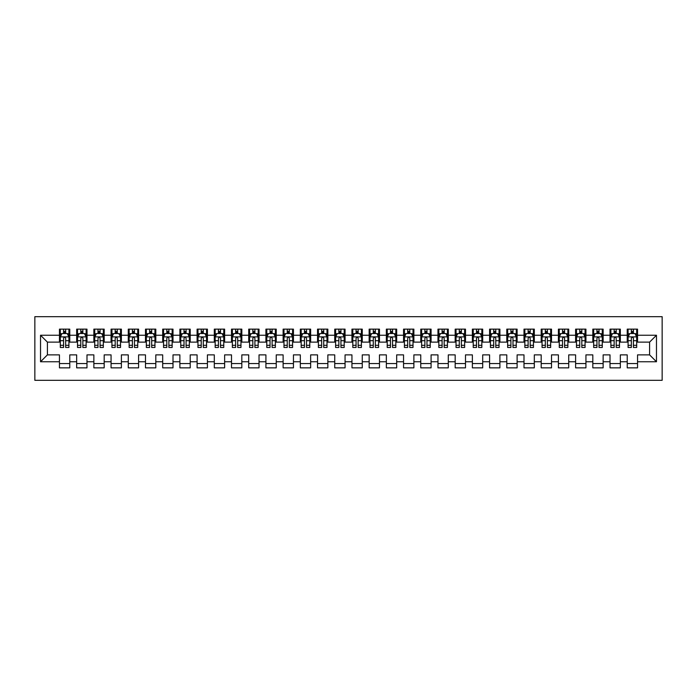 <?xml version="1.0" encoding="UTF-8"?>
<svg xmlns="http://www.w3.org/2000/svg" width="697" height="697" viewBox="0 0 697 697"><rect width="100%" height="100%" fill="white"/><g stroke="black" fill="none" stroke-linecap="round" stroke-linejoin="round"><path stroke-width="1.05" d="M34.85 380.327L662.15 380.327L662.15 316.673L34.85 316.673L34.85 380.327M40.531 361.752L40.531 335.248L59.454 335.248L59.454 342.131L47.413 342.131L47.413 354.869L40.531 361.752L59.454 361.752L59.454 367.859L69.778 367.859L69.778 361.752L76.661 361.752L76.661 367.859L86.986 367.859L86.986 361.752L93.86 361.752L93.86 367.859L104.184 367.859L104.184 361.752L111.067 361.752L111.067 367.859L121.391 367.859L121.391 361.752L128.274 361.752L128.274 367.859L138.598 367.859L138.598 361.752L145.481 361.752L145.481 367.859L155.806 367.859L155.806 361.752L162.689 361.752L162.689 367.859L173.004 367.859L173.004 361.752L179.887 361.752L179.887 367.859L190.211 367.859L190.211 361.752L197.094 361.752L197.094 367.859L207.418 367.859L207.418 361.752L214.301 361.752L214.301 367.859L224.626 367.859L224.626 361.752L231.509 361.752L231.509 367.859L241.824 367.859L241.824 361.752L248.707 361.752L248.707 367.859L259.031 367.859L259.031 361.752L265.914 361.752L265.914 367.859L276.239 367.859L276.239 361.752L283.121 361.752L283.121 367.859L293.446 367.859L293.446 361.752L300.329 361.752L300.329 367.859L310.653 367.859L310.653 361.752L317.527 361.752L317.527 367.859L327.851 367.859L327.851 361.752L334.734 361.752L334.734 367.859L345.059 367.859L345.059 361.752L351.941 361.752L351.941 367.859L362.266 367.859L362.266 361.752L369.149 361.752L369.149 367.859L379.473 367.859L379.473 361.752L386.347 361.752L386.347 367.859L396.671 367.859L396.671 361.752L403.554 361.752L403.554 367.859L413.879 367.859L413.879 361.752L420.761 361.752L420.761 367.859L431.086 367.859L431.086 361.752L437.969 361.752L437.969 367.859L448.293 367.859L448.293 361.752L455.176 361.752L455.176 367.859L465.491 367.859L465.491 361.752L472.374 361.752L472.374 367.859L482.699 367.859L482.699 361.752L489.582 361.752L489.582 367.859L499.906 367.859L499.906 361.752L506.789 361.752L506.789 367.859L517.113 367.859L517.113 361.752L523.996 361.752L523.996 367.859L534.311 367.859L534.311 361.752L541.194 361.752L541.194 367.859L551.519 367.859L551.519 361.752L558.402 361.752L558.402 367.859L568.726 367.859L568.726 361.752L575.609 361.752L575.609 367.859L585.933 367.859L585.933 361.752L592.816 361.752L592.816 367.859L603.14 367.859L603.14 361.752L610.014 361.752L610.014 367.859L620.339 367.859L620.339 361.752L627.222 361.752L627.222 367.859L637.546 367.859L637.546 354.869L649.587 354.869L649.587 342.131L637.546 342.131L637.546 335.248L656.469 335.248L656.469 361.752L637.546 361.752M637.546 335.248L637.546 329.141L627.222 329.141L627.222 335.248L620.339 335.248L620.339 329.141L610.014 329.141L610.014 335.248L603.14 335.248L603.14 329.141L592.816 329.141L592.816 335.248L585.933 335.248L585.933 329.141L575.609 329.141L575.609 335.248L568.726 335.248L568.726 329.141L558.402 329.141L558.402 335.248L551.519 335.248L551.519 329.141L541.194 329.141L541.194 335.248L534.311 335.248L534.311 329.141L523.996 329.141L523.996 335.248L517.113 335.248L517.113 329.141L506.789 329.141L506.789 335.248L499.906 335.248L499.906 329.141L489.582 329.141L489.582 335.248L482.699 335.248L482.699 329.141L472.374 329.141L472.374 335.248L465.491 335.248L465.491 329.141L455.176 329.141L455.176 335.248L448.293 335.248L448.293 329.141L437.969 329.141L437.969 335.248L431.086 335.248L431.086 329.141L420.761 329.141L420.761 335.248L413.879 335.248L413.879 329.141L403.554 329.141L403.554 335.248L396.671 335.248L396.671 329.141L386.347 329.141L386.347 335.248L379.473 335.248L379.473 329.141L369.149 329.141L369.149 335.248L362.266 335.248L362.266 329.141L351.941 329.141L351.941 335.248L345.059 335.248L345.059 329.141L334.734 329.141L334.734 335.248L327.851 335.248L327.851 329.141L317.527 329.141L317.527 335.248L310.653 335.248L310.653 329.141L300.329 329.141L300.329 335.248L293.446 335.248L293.446 329.141L283.121 329.141L283.121 335.248L276.239 335.248L276.239 329.141L265.914 329.141L265.914 335.248L259.031 335.248L259.031 329.141L248.707 329.141L248.707 335.248L241.824 335.248L241.824 329.141L231.509 329.141L231.509 335.248L224.626 335.248L224.626 329.141L214.301 329.141L214.301 335.248L207.418 335.248L207.418 329.141L197.094 329.141L197.094 335.248L190.211 335.248L190.211 329.141L179.887 329.141L179.887 335.248L173.004 335.248L173.004 329.141L162.689 329.141L162.689 335.248L155.806 335.248L155.806 329.141L145.481 329.141L145.481 335.248L138.598 335.248L138.598 329.141L128.274 329.141L128.274 335.248L121.391 335.248L121.391 329.141L111.067 329.141L111.067 335.248L104.184 335.248L104.184 329.141L93.86 329.141L93.86 335.248L86.986 335.248L86.986 329.141L76.661 329.141L76.661 335.248L69.778 335.248L69.778 329.141L59.454 329.141L59.454 335.248M620.339 361.752L620.339 354.869L627.222 354.869L627.222 361.752M656.469 335.248L649.587 342.131M603.14 361.752L603.14 354.869L610.014 354.869L610.014 361.752M627.222 335.248L627.222 342.131L620.339 342.131L620.339 335.248M585.933 361.752L585.933 354.869L592.816 354.869L592.816 361.752M610.014 335.248L610.014 342.131L603.14 342.131L603.14 335.248M568.726 361.752L568.726 354.869L575.609 354.869L575.609 361.752M592.816 335.248L592.816 342.131L585.933 342.131L585.933 335.248M551.519 361.752L551.519 354.869L558.402 354.869L558.402 361.752M575.609 335.248L575.609 342.131L568.726 342.131L568.726 335.248M534.311 361.752L534.311 354.869L541.194 354.869L541.194 361.752M558.402 335.248L558.402 342.131L551.519 342.131L551.519 335.248M517.113 361.752L517.113 354.869L523.996 354.869L523.996 361.752M541.194 335.248L541.194 342.131L534.311 342.131L534.311 335.248M499.906 361.752L499.906 354.869L506.789 354.869L506.789 361.752M523.996 335.248L523.996 342.131L517.113 342.131L517.113 335.248M482.699 361.752L482.699 354.869L489.582 354.869L489.582 361.752M506.789 335.248L506.789 342.131L499.906 342.131L499.906 335.248M465.491 361.752L465.491 354.869L472.374 354.869L472.374 361.752M489.582 335.248L489.582 342.131L482.699 342.131L482.699 335.248M448.293 361.752L448.293 354.869L455.176 354.869L455.176 361.752M472.374 335.248L472.374 342.131L465.491 342.131L465.491 335.248M431.086 361.752L431.086 354.869L437.969 354.869L437.969 361.752M455.176 335.248L455.176 342.131L448.293 342.131L448.293 335.248M413.879 361.752L413.879 354.869L420.761 354.869L420.761 361.752M437.969 335.248L437.969 342.131L431.086 342.131L431.086 335.248M396.671 361.752L396.671 354.869L403.554 354.869L403.554 361.752M420.761 335.248L420.761 342.131L413.879 342.131L413.879 335.248M379.473 361.752L379.473 354.869L386.347 354.869L386.347 361.752M403.554 335.248L403.554 342.131L396.671 342.131L396.671 335.248M362.266 361.752L362.266 354.869L369.149 354.869L369.149 361.752M386.347 335.248L386.347 342.131L379.473 342.131L379.473 335.248M345.059 361.752L345.059 354.869L351.941 354.869L351.941 361.752M369.149 335.248L369.149 342.131L362.266 342.131L362.266 335.248M327.851 361.752L327.851 354.869L334.734 354.869L334.734 361.752M351.941 335.248L351.941 342.131L345.059 342.131L345.059 335.248M310.653 361.752L310.653 354.869L317.527 354.869L317.527 361.752M334.734 335.248L334.734 342.131L327.851 342.131L327.851 335.248M293.446 361.752L293.446 354.869L300.329 354.869L300.329 361.752M317.527 335.248L317.527 342.131L310.653 342.131L310.653 335.248M276.239 361.752L276.239 354.869L283.121 354.869L283.121 361.752M300.329 335.248L300.329 342.131L293.446 342.131L293.446 335.248M259.031 361.752L259.031 354.869L265.914 354.869L265.914 361.752M283.121 335.248L283.121 342.131L276.239 342.131L276.239 335.248M241.824 361.752L241.824 354.869L248.707 354.869L248.707 361.752M265.914 335.248L265.914 342.131L259.031 342.131L259.031 335.248M224.626 361.752L224.626 354.869L231.509 354.869L231.509 361.752M248.707 335.248L248.707 342.131L241.824 342.131L241.824 335.248M207.418 361.752L207.418 354.869L214.301 354.869L214.301 361.752M231.509 335.248L231.509 342.131L224.626 342.131L224.626 335.248M190.211 361.752L190.211 354.869L197.094 354.869L197.094 361.752M214.301 335.248L214.301 342.131L207.418 342.131L207.418 335.248M173.004 361.752L173.004 354.869L179.887 354.869L179.887 361.752M197.094 335.248L197.094 342.131L190.211 342.131L190.211 335.248M155.806 361.752L155.806 354.869L162.689 354.869L162.689 361.752M179.887 335.248L179.887 342.131L173.004 342.131L173.004 335.248M138.598 361.752L138.598 354.869L145.481 354.869L145.481 361.752M162.689 335.248L162.689 342.131L155.806 342.131L155.806 335.248M121.391 361.752L121.391 354.869L128.274 354.869L128.274 361.752M145.481 335.248L145.481 342.131L138.598 342.131L138.598 335.248M104.184 361.752L104.184 354.869L111.067 354.869L111.067 361.752M128.274 335.248L128.274 342.131L121.391 342.131L121.391 335.248M86.986 361.752L86.986 354.869L93.86 354.869L93.86 361.752M111.067 335.248L111.067 342.131L104.184 342.131L104.184 335.248M69.778 361.752L69.778 354.869L76.661 354.869L76.661 361.752M93.86 335.248L93.86 342.131L86.986 342.131L86.986 335.248M47.413 354.869L59.454 354.869L59.454 361.752M76.661 335.248L76.661 342.131L69.778 342.131L69.778 335.248M627.222 333.445L628.084 333.445M636.683 333.445L637.546 333.445M610.014 333.445L610.877 333.445M619.485 333.445L620.339 333.445M592.816 333.445L593.67 333.445M602.278 333.445L603.14 333.445M575.609 333.445L576.471 333.445M585.071 333.445L585.933 333.445M558.402 333.445L559.264 333.445M567.863 333.445L568.726 333.445M541.194 333.445L542.057 333.445M550.665 333.445L551.519 333.445M523.996 333.445L524.85 333.445M533.458 333.445L534.311 333.445M506.789 333.445L507.651 333.445M516.25 333.445L517.113 333.445M489.582 333.445L490.444 333.445M499.043 333.445L499.906 333.445M472.374 333.445L473.237 333.445M481.836 333.445L482.699 333.445M455.176 333.445L456.03 333.445M464.638 333.445L465.491 333.445M437.969 333.445L438.831 333.445M447.43 333.445L448.293 333.445M420.761 333.445L421.624 333.445M430.223 333.445L431.086 333.445M403.554 333.445L404.417 333.445M413.016 333.445L413.879 333.445M386.347 333.445L387.21 333.445M395.818 333.445L396.671 333.445M369.149 333.445L370.002 333.445M378.61 333.445L379.473 333.445M351.941 333.445L352.804 333.445M361.403 333.445L362.266 333.445M334.734 333.445L335.597 333.445M344.196 333.445L345.059 333.445M317.527 333.445L318.39 333.445M326.998 333.445L327.851 333.445M300.329 333.445L301.182 333.445M309.79 333.445L310.653 333.445M283.121 333.445L283.984 333.445M292.583 333.445L293.446 333.445M265.914 333.445L266.777 333.445M275.376 333.445L276.239 333.445M248.707 333.445L249.57 333.445M258.169 333.445L259.031 333.445M231.509 333.445L232.362 333.445M240.97 333.445L241.824 333.445M214.301 333.445L215.164 333.445M223.763 333.445L224.626 333.445M197.094 333.445L197.957 333.445M206.556 333.445L207.418 333.445M179.887 333.445L180.75 333.445M189.349 333.445L190.211 333.445M162.689 333.445L163.542 333.445M172.15 333.445L173.004 333.445M145.481 333.445L146.335 333.445M154.943 333.445L155.806 333.445M128.274 333.445L129.137 333.445M137.736 333.445L138.598 333.445M111.067 333.445L111.929 333.445M120.529 333.445L121.391 333.445M93.86 333.445L94.722 333.445M103.33 333.445L104.184 333.445M76.661 333.445L77.515 333.445M86.123 333.445L86.986 333.445M59.454 333.445L60.317 333.445M68.916 333.445L69.778 333.445M59.454 363.555L69.778 363.555M76.661 363.555L86.986 363.555M93.86 363.555L104.184 363.555M111.067 363.555L121.391 363.555M128.274 363.555L138.598 363.555M145.481 363.555L155.806 363.555M162.689 363.555L173.004 363.555M179.887 363.555L190.211 363.555M197.094 363.555L207.418 363.555M214.301 363.555L224.626 363.555M231.509 363.555L241.824 363.555M248.707 363.555L259.031 363.555M265.914 363.555L276.239 363.555M283.121 363.555L293.446 363.555M300.329 363.555L310.653 363.555M317.527 363.555L327.851 363.555M334.734 363.555L345.059 363.555M351.941 363.555L362.266 363.555M369.149 363.555L379.473 363.555M386.347 363.555L396.671 363.555M403.554 363.555L413.879 363.555M420.761 363.555L431.086 363.555M437.969 363.555L448.293 363.555M455.176 363.555L465.491 363.555M472.374 363.555L482.699 363.555M489.582 363.555L499.906 363.555M506.789 363.555L517.113 363.555M523.996 363.555L534.311 363.555M541.194 363.555L551.519 363.555M558.402 363.555L568.726 363.555M575.609 363.555L585.933 363.555M592.816 363.555L603.14 363.555M610.014 363.555L620.339 363.555M627.222 363.555L637.546 363.555M40.531 335.248L47.413 342.131M649.587 354.869L656.469 361.752M65.649 331.38L63.584 331.38M68.916 345.311L65.649 345.311L65.649 347.472L68.916 347.472L68.916 336.973L67.2 333.532L62.033 333.532L60.317 336.973L60.317 347.472L63.584 347.472L63.584 345.311L60.317 345.311M60.317 336.973L60.317 329.141M68.916 336.973L68.916 329.141M63.584 333.532L63.584 329.141M65.649 329.141L65.649 333.532M65.649 345.311L65.649 338.263C64.96 336.939 64.272 336.939 63.584 338.263L63.584 345.311M65.649 333.445L63.584 333.445M82.856 331.38L80.791 331.38M86.123 345.311L82.856 345.311L82.856 347.472L86.123 347.472L86.123 336.973L84.398 333.532L79.24 333.532L77.515 336.973L77.515 347.472L80.791 347.472L80.791 345.311L77.515 345.311M77.515 336.973L77.515 329.141M86.123 336.973L86.123 329.141M80.791 333.532L80.791 329.141M82.856 329.141L82.856 333.532M82.856 345.311L82.856 338.263C82.168 336.939 81.479 336.939 80.791 338.263L80.791 345.311M82.856 333.445L80.791 333.445M100.054 331.38L97.989 331.38M103.33 345.311L100.054 345.311L100.054 347.472L103.33 347.472L103.33 336.973L101.605 333.532L96.447 333.532L94.722 336.973L94.722 347.472L97.989 347.472L97.989 345.311L94.722 345.311M94.722 336.973L94.722 329.141M103.33 336.973L103.33 329.141M97.989 333.532L97.989 329.141M100.054 329.141L100.054 333.532M100.054 345.311L100.054 338.263C99.366 336.939 98.678 336.939 97.989 338.263L97.989 345.311M100.054 333.445L97.989 333.445M117.262 331.38L115.197 331.38M120.529 345.311L117.262 345.311L117.262 347.472L120.529 347.472L120.529 336.973L118.812 333.532L113.646 333.532L111.929 336.973L111.929 347.472L115.197 347.472L115.197 345.311L111.929 345.311M111.929 336.973L111.929 329.141M120.529 336.973L120.529 329.141M115.197 333.532L115.197 329.141M117.262 329.141L117.262 333.532M117.262 345.311L117.262 338.263C116.573 336.939 115.885 336.939 115.197 338.263L115.197 345.311M117.262 333.445L115.197 333.445M134.469 331.38L132.404 331.38M137.736 345.311L134.469 345.311L134.469 347.472L137.736 347.472L137.736 336.973L136.02 333.532L130.853 333.532L129.137 336.973L129.137 347.472L132.404 347.472L132.404 345.311L129.137 345.311M129.137 336.973L129.137 329.141M137.736 336.973L137.736 329.141M132.404 333.532L132.404 329.141M134.469 329.141L134.469 333.532M134.469 345.311L134.469 338.263C133.78 336.939 133.092 336.939 132.404 338.263L132.404 345.311M134.469 333.445L132.404 333.445M151.676 331.38L149.611 331.38M154.943 345.311L151.676 345.311L151.676 347.472L154.943 347.472L154.943 336.973L153.218 333.532L148.06 333.532L146.335 336.973L146.335 347.472L149.611 347.472L149.611 345.311L146.335 345.311M146.335 336.973L146.335 329.141M154.943 336.973L154.943 329.141M149.611 333.532L149.611 329.141M151.676 329.141L151.676 333.532M151.676 345.311L151.676 338.263C150.988 336.939 150.299 336.939 149.611 338.263L149.611 345.311M151.676 333.445L149.611 333.445M168.874 331.38L166.81 331.38M172.15 345.311L168.874 345.311L168.874 347.472L172.15 347.472L172.15 336.973L170.425 333.532L165.267 333.532L163.542 336.973L163.542 347.472L166.81 347.472L166.81 345.311L163.542 345.311M163.542 336.973L163.542 329.141M172.15 336.973L172.15 329.141M166.81 333.532L166.81 329.141M168.874 329.141L168.874 333.532M168.874 345.311L168.874 338.263C168.195 336.939 167.507 336.939 166.81 338.263L166.81 345.311M168.874 333.445L166.81 333.445M186.082 331.38L184.017 331.38M189.349 345.311L186.082 345.311L186.082 347.472L189.349 347.472L189.349 336.973L187.632 333.532L182.466 333.532L180.75 336.973L180.75 347.472L184.017 347.472L184.017 345.311L180.75 345.311M180.75 336.973L180.75 329.141M189.349 336.973L189.349 329.141M184.017 333.532L184.017 329.141M186.082 329.141L186.082 333.532M186.082 345.311L186.082 338.263C185.393 336.939 184.705 336.939 184.017 338.263L184.017 345.311M186.082 333.445L184.017 333.445M203.289 331.38L201.224 331.38M206.556 345.311L203.289 345.311L203.289 347.472L206.556 347.472L206.556 336.973L204.84 333.532L199.673 333.532L197.957 336.973L197.957 347.472L201.224 347.472L201.224 345.311L197.957 345.311M197.957 336.973L197.957 329.141M206.556 336.973L206.556 329.141M201.224 333.532L201.224 329.141M203.289 329.141L203.289 333.532M203.289 345.311L203.289 338.263C202.6 336.939 201.912 336.939 201.224 338.263L201.224 345.311M203.289 333.445L201.224 333.445M220.496 331.38L218.431 331.38M223.763 345.311L220.496 345.311L220.496 347.472L223.763 347.472L223.763 336.973L222.038 333.532L216.88 333.532L215.164 336.973L215.164 347.472L218.431 347.472L218.431 345.311L215.164 345.311M215.164 336.973L215.164 329.141M223.763 336.973L223.763 329.141M218.431 333.532L218.431 329.141M220.496 329.141L220.496 333.532M220.496 345.311L220.496 338.263C219.808 336.939 219.119 336.939 218.431 338.263L218.431 345.311M220.496 333.445L218.431 333.445M237.703 331.38L235.638 331.38M240.97 345.311L237.703 345.311L237.703 347.472L240.97 347.472L240.97 336.973L239.245 333.532L234.087 333.532L232.362 336.973L232.362 347.472L235.638 347.472L235.638 345.311L232.362 345.311M232.362 336.973L232.362 329.141M240.97 336.973L240.97 329.141M235.638 333.532L235.638 329.141M237.703 329.141L237.703 333.532M237.703 345.311L237.703 338.263C237.015 336.939 236.327 336.939 235.638 338.263L235.638 345.311M237.703 333.445L235.638 333.445M254.902 331.38L252.837 331.38M258.169 345.311L254.902 345.311L254.902 347.472L258.169 347.472L258.169 336.973L256.452 333.532L251.295 333.532L249.57 336.973L249.57 347.472L252.837 347.472L252.837 345.311L249.57 345.311M249.57 336.973L249.57 329.141M258.169 336.973L258.169 329.141M252.837 333.532L252.837 329.141M254.902 329.141L254.902 333.532M254.902 345.311L254.902 338.263C254.213 336.939 253.525 336.939 252.837 338.263L252.837 345.311M254.902 333.445L252.837 333.445M272.109 331.38L270.044 331.38M275.376 345.311L272.109 345.311L272.109 347.472L275.376 347.472L275.376 336.973L273.66 333.532L268.493 333.532L266.777 336.973L266.777 347.472L270.044 347.472L270.044 345.311L266.777 345.311M266.777 336.973L266.777 329.141M275.376 336.973L275.376 329.141M270.044 333.532L270.044 329.141M272.109 329.141L272.109 333.532M272.109 345.311L272.109 338.263C271.421 336.939 270.732 336.939 270.044 338.263L270.044 345.311M272.109 333.445L270.044 333.445M289.316 331.38L287.251 331.38M292.583 345.311L289.316 345.311L289.316 347.472L292.583 347.472L292.583 336.973L290.867 333.532L285.7 333.532L283.984 336.973L283.984 347.472L287.251 347.472L287.251 345.311L283.984 345.311M283.984 336.973L283.984 329.141M292.583 336.973L292.583 329.141M287.251 333.532L287.251 329.141M289.316 329.141L289.316 333.532M289.316 345.311L289.316 338.263C288.628 336.939 287.939 336.939 287.251 338.263L287.251 345.311M289.316 333.445L287.251 333.445M306.523 331.38L304.458 331.38M309.79 345.311L306.523 345.311L306.523 347.472L309.79 347.472L309.79 336.973L308.065 333.532L302.907 333.532L301.182 336.973L301.182 347.472L304.458 347.472L304.458 345.311L301.182 345.311M301.182 336.973L301.182 329.141M309.79 336.973L309.79 329.141M304.458 333.532L304.458 329.141M306.523 329.141L306.523 333.532M306.523 345.311L306.523 338.263C305.835 336.939 305.147 336.939 304.458 338.263L304.458 345.311M306.523 333.445L304.458 333.445M323.722 331.38L321.657 331.38M326.998 345.311L323.722 345.311L323.722 347.472L326.998 347.472L326.998 336.973L325.272 333.532L320.115 333.532L318.39 336.973L318.39 347.472L321.657 347.472L321.657 345.311L318.39 345.311M318.39 336.973L318.39 329.141M326.998 336.973L326.998 329.141M321.657 333.532L321.657 329.141M323.722 329.141L323.722 333.532M323.722 345.311L323.722 338.263C323.033 336.939 322.345 336.939 321.657 338.263L321.657 345.311M323.722 333.445L321.657 333.445M340.929 331.38L338.864 331.38M344.196 345.311L340.929 345.311L340.929 347.472L344.196 347.472L344.196 336.973L342.48 333.532L337.313 333.532L335.597 336.973L335.597 347.472L338.864 347.472L338.864 345.311L335.597 345.311M335.597 336.973L335.597 329.141M344.196 336.973L344.196 329.141M338.864 333.532L338.864 329.141M340.929 329.141L340.929 333.532M340.929 345.311L340.929 338.263C340.241 336.939 339.552 336.939 338.864 338.263L338.864 345.311M340.929 333.445L338.864 333.445M358.136 331.38L356.071 331.38M361.403 345.311L358.136 345.311L358.136 347.472L361.403 347.472L361.403 336.973L359.687 333.532L354.52 333.532L352.804 336.973L352.804 347.472L356.071 347.472L356.071 345.311L352.804 345.311M352.804 336.973L352.804 329.141M361.403 336.973L361.403 329.141M356.071 333.532L356.071 329.141M358.136 329.141L358.136 333.532M358.136 345.311L358.136 338.263C357.448 336.939 356.759 336.939 356.071 338.263L356.071 345.311M358.136 333.445L356.071 333.445M375.343 331.38L373.278 331.38M378.61 345.311L375.343 345.311L375.343 347.472L378.61 347.472L378.61 336.973L376.885 333.532L371.728 333.532L370.002 336.973L370.002 347.472L373.278 347.472L373.278 345.311L370.002 345.311M370.002 336.973L370.002 329.141M378.61 336.973L378.61 329.141M373.278 333.532L373.278 329.141M375.343 329.141L375.343 333.532M375.343 345.311L375.343 338.263C374.655 336.939 373.967 336.939 373.278 338.263L373.278 345.311M375.343 333.445L373.278 333.445M392.542 331.38L390.477 331.38M395.818 345.311L392.542 345.311L392.542 347.472L395.818 347.472L395.818 336.973L394.093 333.532L388.935 333.532L387.21 336.973L387.21 347.472L390.477 347.472L390.477 345.311L387.21 345.311M387.21 336.973L387.21 329.141M395.818 336.973L395.818 329.141M390.477 333.532L390.477 329.141M392.542 329.141L392.542 333.532M392.542 345.311L392.542 338.263C391.862 336.939 391.174 336.939 390.477 338.263L390.477 345.311M392.542 333.445L390.477 333.445M409.749 331.38L407.684 331.38M413.016 345.311L409.749 345.311L409.749 347.472L413.016 347.472L413.016 336.973L411.3 333.532L406.133 333.532L404.417 336.973L404.417 347.472L407.684 347.472L407.684 345.311L404.417 345.311M404.417 336.973L404.417 329.141M413.016 336.973L413.016 329.141M407.684 333.532L407.684 329.141M409.749 329.141L409.749 333.532M409.749 345.311L409.749 338.263C409.061 336.939 408.372 336.939 407.684 338.263L407.684 345.311M409.749 333.445L407.684 333.445M426.956 331.38L424.891 331.38M430.223 345.311L426.956 345.311L426.956 347.472L430.223 347.472L430.223 336.973L428.507 333.532L423.34 333.532L421.624 336.973L421.624 347.472L424.891 347.472L424.891 345.311L421.624 345.311M421.624 336.973L421.624 329.141M430.223 336.973L430.223 329.141M424.891 333.532L424.891 329.141M426.956 329.141L426.956 333.532M426.956 345.311L426.956 338.263C426.268 336.939 425.579 336.939 424.891 338.263L424.891 345.311M426.956 333.445L424.891 333.445M444.163 331.38L442.098 331.38M447.43 345.311L444.163 345.311L444.163 347.472L447.43 347.472L447.43 336.973L445.705 333.532L440.548 333.532L438.831 336.973L438.831 347.472L442.098 347.472L442.098 345.311L438.831 345.311M438.831 336.973L438.831 329.141M447.43 336.973L447.43 329.141M442.098 333.532L442.098 329.141M444.163 329.141L444.163 333.532M444.163 345.311L444.163 338.263C443.475 336.939 442.787 336.939 442.098 338.263L442.098 345.311M444.163 333.445L442.098 333.445M461.362 331.38L459.297 331.38M464.638 345.311L461.362 345.311L461.362 347.472L464.638 347.472L464.638 336.973L462.913 333.532L457.755 333.532L456.03 336.973L456.03 347.472L459.297 347.472L459.297 345.311L456.03 345.311M456.03 336.973L456.03 329.141M464.638 336.973L464.638 329.141M459.297 333.532L459.297 329.141M461.362 329.141L461.362 333.532M461.362 345.311L461.362 338.263C460.682 336.939 459.994 336.939 459.297 338.263L459.297 345.311M461.362 333.445L459.297 333.445M478.569 331.38L476.504 331.38M481.836 345.311L478.569 345.311L478.569 347.472L481.836 347.472L481.836 336.973L480.12 333.532L474.962 333.532L473.237 336.973L473.237 347.472L476.504 347.472L476.504 345.311L473.237 345.311M473.237 336.973L473.237 329.141M481.836 336.973L481.836 329.141M476.504 333.532L476.504 329.141M478.569 329.141L478.569 333.532M478.569 345.311L478.569 338.263C477.881 336.939 477.192 336.939 476.504 338.263L476.504 345.311M478.569 333.445L476.504 333.445M495.776 331.38L493.711 331.38M499.043 345.311L495.776 345.311L495.776 347.472L499.043 347.472L499.043 336.973L497.327 333.532L492.16 333.532L490.444 336.973L490.444 347.472L493.711 347.472L493.711 345.311L490.444 345.311M490.444 336.973L490.444 329.141M499.043 336.973L499.043 329.141M493.711 333.532L493.711 329.141M495.776 329.141L495.776 333.532M495.776 345.311L495.776 338.263C495.088 336.939 494.4 336.939 493.711 338.263L493.711 345.311M495.776 333.445L493.711 333.445M512.983 331.38L510.918 331.38M516.25 345.311L512.983 345.311L512.983 347.472L516.25 347.472L516.25 336.973L514.534 333.532L509.368 333.532L507.651 336.973L507.651 347.472L510.918 347.472L510.918 345.311L507.651 345.311M507.651 336.973L507.651 329.141M516.25 336.973L516.25 329.141M510.918 333.532L510.918 329.141M512.983 329.141L512.983 333.532M512.983 345.311L512.983 338.263C512.295 336.939 511.607 336.939 510.918 338.263L510.918 345.311M512.983 333.445L510.918 333.445M530.19 331.38L528.126 331.38M533.458 345.311L530.19 345.311L530.19 347.472L533.458 347.472L533.458 336.973L531.733 333.532L526.575 333.532L524.85 336.973L524.85 347.472L528.126 347.472L528.126 345.311L524.85 345.311M524.85 336.973L524.85 329.141M533.458 336.973L533.458 329.141M528.126 333.532L528.126 329.141M530.19 329.141L530.19 333.532M530.19 345.311L530.19 338.263C529.502 336.939 528.814 336.939 528.126 338.263L528.126 345.311M530.19 333.445L528.126 333.445M547.389 331.38L545.324 331.38M550.665 345.311L547.389 345.311L547.389 347.472L550.665 347.472L550.665 336.973L548.94 333.532L543.782 333.532L542.057 336.973L542.057 347.472L545.324 347.472L545.324 345.311L542.057 345.311M542.057 336.973L542.057 329.141M550.665 336.973L550.665 329.141M545.324 333.532L545.324 329.141M547.389 329.141L547.389 333.532M547.389 345.311L547.389 338.263C546.701 336.939 546.012 336.939 545.324 338.263L545.324 345.311M547.389 333.445L545.324 333.445M564.596 331.38L562.531 331.38M567.863 345.311L564.596 345.311L564.596 347.472L567.863 347.472L567.863 336.973L566.147 333.532L560.98 333.532L559.264 336.973L559.264 347.472L562.531 347.472L562.531 345.311L559.264 345.311M559.264 336.973L559.264 329.141M567.863 336.973L567.863 329.141M562.531 333.532L562.531 329.141M564.596 329.141L564.596 333.532M564.596 345.311L564.596 338.263C563.908 336.939 563.22 336.939 562.531 338.263L562.531 345.311M564.596 333.445L562.531 333.445M581.803 331.38L579.738 331.38M585.071 345.311L581.803 345.311L581.803 347.472L585.071 347.472L585.071 336.973L583.354 333.532L578.188 333.532L576.471 336.973L576.471 347.472L579.738 347.472L579.738 345.311L576.471 345.311M576.471 336.973L576.471 329.141M585.071 336.973L585.071 329.141M579.738 333.532L579.738 329.141M581.803 329.141L581.803 333.532M581.803 345.311L581.803 338.263C581.115 336.939 580.427 336.939 579.738 338.263L579.738 345.311M581.803 333.445L579.738 333.445M599.011 331.38L596.946 331.38M602.278 345.311L599.011 345.311L599.011 347.472L602.278 347.472L602.278 336.973L600.553 333.532L595.395 333.532L593.67 336.973L593.67 347.472L596.946 347.472L596.946 345.311L593.67 345.311M593.67 336.973L593.67 329.141M602.278 336.973L602.278 329.141M596.946 333.532L596.946 329.141M599.011 329.141L599.011 333.532M599.011 345.311L599.011 338.263C598.322 336.939 597.634 336.939 596.946 338.263L596.946 345.311M599.011 333.445L596.946 333.445M616.209 331.38L614.144 331.38M619.485 345.311L616.209 345.311L616.209 347.472L619.485 347.472L619.485 336.973L617.76 333.532L612.602 333.532L610.877 336.973L610.877 347.472L614.144 347.472L614.144 345.311L610.877 345.311M610.877 336.973L610.877 329.141M619.485 336.973L619.485 329.141M614.144 333.532L614.144 329.141M616.209 329.141L616.209 333.532M616.209 345.311L616.209 338.263C615.521 336.939 614.832 336.939 614.144 338.263L614.144 345.311M616.209 333.445L614.144 333.445M633.416 331.38L631.351 331.38M636.683 345.311L633.416 345.311L633.416 347.472L636.683 347.472L636.683 336.973L634.967 333.532L629.8 333.532L628.084 336.973L628.084 347.472L631.351 347.472L631.351 345.311L628.084 345.311M628.084 336.973L628.084 329.141M636.683 336.973L636.683 329.141M631.351 333.532L631.351 329.141M633.416 329.141L633.416 333.532M633.416 345.311L633.416 338.263C632.728 336.939 632.04 336.939 631.351 338.263L631.351 345.311M633.416 333.445L631.351 333.445M68.872 336.886L60.36 336.886M60.317 333.741L61.928 333.741M67.295 333.741L68.916 333.741M63.584 340.702L60.317 340.702M68.916 340.702L65.649 340.702M65.649 332.478L63.584 332.478M86.079 336.886L77.559 336.886M77.515 333.741L79.136 333.741M84.503 333.741L86.123 333.741M80.791 340.702L77.515 340.702M86.123 340.702L82.856 340.702M82.856 332.478L80.791 332.478M103.287 336.886L94.766 336.886M94.722 333.741L96.343 333.741M101.71 333.741L103.33 333.741M97.989 340.702L94.722 340.702M103.33 340.702L100.054 340.702M100.054 332.478L97.989 332.478M120.485 336.886L111.973 336.886M111.929 333.741L113.55 333.741M118.917 333.741L120.529 333.741M115.197 340.702L111.929 340.702M120.529 340.702L117.262 340.702M117.262 332.478L115.197 332.478M137.692 336.886L129.18 336.886M129.137 333.741L130.748 333.741M136.115 333.741L137.736 333.741M132.404 340.702L129.137 340.702M137.736 340.702L134.469 340.702M134.469 332.478L132.404 332.478M154.9 336.886L146.379 336.886M146.335 333.741L147.956 333.741M153.323 333.741L154.943 333.741M149.611 340.702L146.335 340.702M154.943 340.702L151.676 340.702M151.676 332.478L149.611 332.478M172.107 336.886L163.586 336.886M163.542 333.741L165.163 333.741M170.53 333.741L172.15 333.741M166.81 340.702L163.542 340.702M172.15 340.702L168.874 340.702M168.874 332.478L166.81 332.478M189.305 336.886L180.793 336.886M180.75 333.741L182.37 333.741M187.737 333.741L189.349 333.741M184.017 340.702L180.75 340.702M189.349 340.702L186.082 340.702M186.082 332.478L184.017 332.478M206.512 336.886L198 336.886M197.957 333.741L199.569 333.741M204.944 333.741L206.556 333.741M201.224 340.702L197.957 340.702M206.556 340.702L203.289 340.702M203.289 332.478L201.224 332.478M223.72 336.886L215.199 336.886M215.164 333.741L216.776 333.741M222.143 333.741L223.763 333.741M218.431 340.702L215.164 340.702M223.763 340.702L220.496 340.702M220.496 332.478L218.431 332.478M240.927 336.886L232.406 336.886M232.362 333.741L233.983 333.741M239.35 333.741L240.97 333.741M235.638 340.702L232.362 340.702M240.97 340.702L237.703 340.702M237.703 332.478L235.638 332.478M258.134 336.886L249.613 336.886M249.57 333.741L251.19 333.741M256.557 333.741L258.169 333.741M252.837 340.702L249.57 340.702M258.169 340.702L254.902 340.702M254.902 332.478L252.837 332.478M275.332 336.886L266.82 336.886M266.777 333.741L268.389 333.741M273.764 333.741L275.376 333.741M270.044 340.702L266.777 340.702M275.376 340.702L272.109 340.702M272.109 332.478L270.044 332.478M292.54 336.886L284.027 336.886M283.984 333.741L285.596 333.741M290.963 333.741L292.583 333.741M287.251 340.702L283.984 340.702M292.583 340.702L289.316 340.702M289.316 332.478L287.251 332.478M309.747 336.886L301.226 336.886M301.182 333.741L302.803 333.741M308.17 333.741L309.79 333.741M304.458 340.702L301.182 340.702M309.79 340.702L306.523 340.702M306.523 332.478L304.458 332.478M326.954 336.886L318.433 336.886M318.39 333.741L320.01 333.741M325.377 333.741L326.998 333.741M321.657 340.702L318.39 340.702M326.998 340.702L323.722 340.702M323.722 332.478L321.657 332.478M344.152 336.886L335.64 336.886M335.597 333.741L337.217 333.741M342.584 333.741L344.196 333.741M338.864 340.702L335.597 340.702M344.196 340.702L340.929 340.702M340.929 332.478L338.864 332.478M361.36 336.886L352.848 336.886M352.804 333.741L354.416 333.741M359.783 333.741L361.403 333.741M356.071 340.702L352.804 340.702M361.403 340.702L358.136 340.702M358.136 332.478L356.071 332.478M378.567 336.886L370.046 336.886M370.002 333.741L371.623 333.741M376.99 333.741L378.61 333.741M373.278 340.702L370.002 340.702M378.61 340.702L375.343 340.702M375.343 332.478L373.278 332.478M395.774 336.886L387.253 336.886M387.21 333.741L388.83 333.741M394.197 333.741L395.818 333.741M390.477 340.702L387.21 340.702M395.818 340.702L392.542 340.702M392.542 332.478L390.477 332.478M412.972 336.886L404.46 336.886M404.417 333.741L406.037 333.741M411.404 333.741L413.016 333.741M407.684 340.702L404.417 340.702M413.016 340.702L409.749 340.702M409.749 332.478L407.684 332.478M430.18 336.886L421.668 336.886M421.624 333.741L423.236 333.741M428.611 333.741L430.223 333.741M424.891 340.702L421.624 340.702M430.223 340.702L426.956 340.702M426.956 332.478L424.891 332.478M447.387 336.886L438.866 336.886M438.831 333.741L440.443 333.741M445.81 333.741L447.43 333.741M442.098 340.702L438.831 340.702M447.43 340.702L444.163 340.702M444.163 332.478L442.098 332.478M464.594 336.886L456.073 336.886M456.03 333.741L457.65 333.741M463.017 333.741L464.638 333.741M459.297 340.702L456.03 340.702M464.638 340.702L461.362 340.702M461.362 332.478L459.297 332.478M481.801 336.886L473.28 336.886M473.237 333.741L474.857 333.741M480.224 333.741L481.836 333.741M476.504 340.702L473.237 340.702M481.836 340.702L478.569 340.702M478.569 332.478L476.504 332.478M499 336.886L490.488 336.886M490.444 333.741L492.056 333.741M497.431 333.741L499.043 333.741M493.711 340.702L490.444 340.702M499.043 340.702L495.776 340.702M495.776 332.478L493.711 332.478M516.207 336.886L507.695 336.886M507.651 333.741L509.263 333.741M514.63 333.741L516.25 333.741M510.918 340.702L507.651 340.702M516.25 340.702L512.983 340.702M512.983 332.478L510.918 332.478M533.414 336.886L524.893 336.886M524.85 333.741L526.47 333.741M531.837 333.741L533.458 333.741M528.126 340.702L524.85 340.702M533.458 340.702L530.19 340.702M530.19 332.478L528.126 332.478M550.621 336.886L542.1 336.886M542.057 333.741L543.677 333.741M549.044 333.741L550.665 333.741M545.324 340.702L542.057 340.702M550.665 340.702L547.389 340.702M547.389 332.478L545.324 332.478M567.82 336.886L559.308 336.886M559.264 333.741L560.885 333.741M566.252 333.741L567.863 333.741M562.531 340.702L559.264 340.702M567.863 340.702L564.596 340.702M564.596 332.478L562.531 332.478M585.027 336.886L576.515 336.886M576.471 333.741L578.083 333.741M583.45 333.741L585.071 333.741M579.738 340.702L576.471 340.702M585.071 340.702L581.803 340.702M581.803 332.478L579.738 332.478M602.234 336.886L593.713 336.886M593.67 333.741L595.29 333.741M600.657 333.741L602.278 333.741M596.946 340.702L593.67 340.702M602.278 340.702L599.011 340.702M599.011 332.478L596.946 332.478M619.441 336.886L610.921 336.886M610.877 333.741L612.497 333.741M617.864 333.741L619.485 333.741M614.144 340.702L610.877 340.702M619.485 340.702L616.209 340.702M616.209 332.478L614.144 332.478M636.64 336.886L628.128 336.886M628.084 333.741L629.705 333.741M635.072 333.741L636.683 333.741M631.351 340.702L628.084 340.702M636.683 340.702L633.416 340.702M633.416 332.478L631.351 332.478"/></g></svg>
